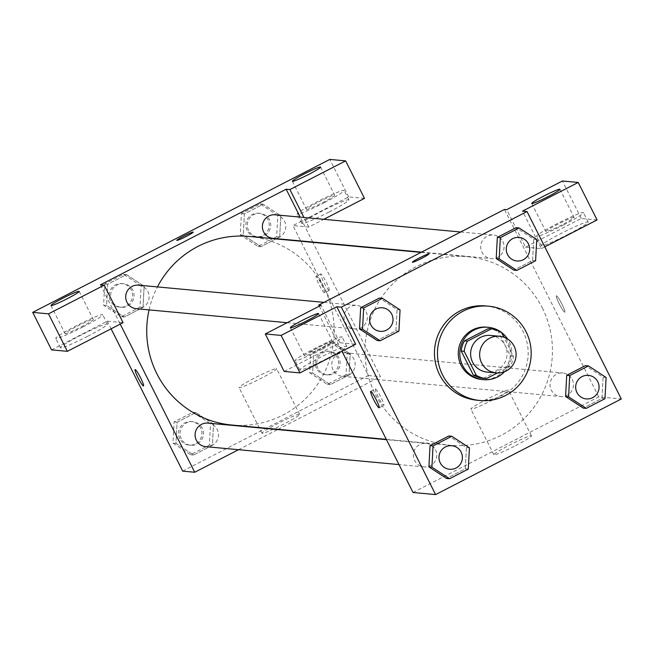 <?xml version="1.0" encoding="UTF-8"?>
<svg xmlns="http://www.w3.org/2000/svg" width="654" height="654" viewBox="0 0 654 654"><rect width="100%" height="100%" fill="white"/><g stroke="black" fill="none" stroke-linecap="round" stroke-linejoin="round"><path stroke-width="0.49" stroke-dasharray="3.27 2.45" d="M490.541 335.428A18.41 18.222 -84.7 0 1 506.989 355.449A18.41 18.222 -84.7 0 1 487.14 372.101M497.302 373.009L510.177 366.379A24.999 24.738 -84.7 0 0 513.455 356.226L503.899 337.219M488.317 328.61A24.999 24.738 -84.7 0 1 498.356 331.905L501.365 332.183M483.347 378.364L507.169 366.101A24.999 24.738 -84.7 0 0 510.447 355.948L498.356 331.905M504.561 371.717A26.299 26.029 95.3 0 0 507.594 339.009M501.504 332.453A26.299 26.029 95.3 0 0 500.269 331.57M486.756 327.155A26.299 26.029 -84.7 0 1 510.243 355.751A26.299 26.029 -84.7 0 1 481.9 379.541M507.169 366.101L510.177 366.379M510.447 355.948L513.455 356.226M485.685 305.925A47.341 46.851 -84.7 0 1 527.966 357.395A47.341 46.851 -84.7 0 1 476.946 400.207M398.924 331.12L395.915 330.842L377.154 340.505L395.915 330.842L397.052 309.612L379.418 298.044L397.052 309.612L400.06 309.89M535.601 260.758L532.593 260.48L513.831 270.143L532.593 260.48L533.721 239.25L516.096 227.682L533.721 239.25L536.738 239.528M604.983 398.711L601.974 398.433L583.213 408.088L601.974 398.433L603.102 377.203L585.477 365.635L603.102 377.203L606.119 377.481M468.305 469.073L465.296 468.795L446.535 478.45L465.296 468.795L466.433 447.565L448.799 435.997L466.433 447.565L469.441 447.843M564.737 312.211A9.205 1.12 -117.2 0 0 564.827 312.195A9.205 1.12 -117.2 0 0 561.614 303.497A9.205 1.12 -117.2 0 0 556.399 295.829A9.205 1.12 -117.2 0 0 559.456 304.208A9.205 1.12 -117.2 0 0 564.737 312.211A9.205 1.12 62.8 0 1 559.456 304.208A9.205 1.12 62.8 0 1 556.399 295.829A9.205 1.12 62.8 0 1 561.606 303.505A9.205 1.12 62.8 0 1 564.819 312.203A9.205 1.12 62.8 0 1 564.737 312.211M597.077 219.94L581.275 218.469L525.563 247.155L506.711 209.664M525.563 247.155L541.365 248.618L522.513 211.136M413.017 492.487L598.721 396.888L621.3 398.981M598.721 396.888L504.447 209.46M568.473 234.206A26.299 2.019 -26.7 0 0 588.208 222.041A26.299 2.019 -26.7 0 0 563.797 232.056A26.299 2.019 -26.7 0 0 541.21 245.675A26.299 2.019 -26.7 0 0 568.473 234.206M541.365 248.618L544.79 246.86M563.756 224.837A26.299 2.019 153.3 0 1 536.493 236.307A26.299 2.019 153.3 0 1 559.088 222.687A26.299 2.019 153.3 0 1 583.491 212.673A26.299 2.019 153.3 0 1 563.756 224.837M573.918 217.316A15.778 1.21 -26.7 0 0 558.59 223.84A15.778 1.21 -26.7 0 0 545.894 231.581A15.778 1.21 -26.7 0 0 546.065 231.655A15.778 1.21 -26.7 0 0 561.394 225.131A15.778 1.21 -26.7 0 0 574.089 217.398A15.778 1.21 -26.7 0 0 573.918 217.316M581.275 218.469L562.415 180.986M515.654 445.595A21.042 1.61 -26.7 0 0 531.44 435.866A21.042 1.61 -26.7 0 0 511.919 443.878A21.042 1.61 -26.7 0 0 493.844 454.775A21.042 1.61 -26.7 0 0 515.654 445.595M492.691 399.937A21.042 1.61 153.3 0 1 470.88 409.118A21.042 1.61 153.3 0 1 488.955 398.221A21.042 1.61 153.3 0 1 508.477 390.201A21.042 1.61 153.3 0 1 492.691 399.937M284.147 371.431L339.859 342.753L355.67 344.217M339.859 342.753L321.008 305.263M319.299 306.146L341.985 351.263M375.47 388.999A9.205 1.12 -117.2 0 0 375.38 389.016A9.205 1.12 -117.2 0 0 378.601 397.714A9.205 1.12 -117.2 0 0 383.808 405.39A9.205 1.12 -117.2 0 0 380.751 397.011A9.205 1.12 -117.2 0 0 375.47 388.999M327.057 358.49A26.299 2.019 -26.7 0 0 346.792 346.326A26.299 2.019 -26.7 0 0 322.389 356.34A26.299 2.019 -26.7 0 0 299.794 369.96A26.299 2.019 -26.7 0 0 327.057 358.49M322.348 349.122A26.299 2.019 153.3 0 1 295.085 360.583A26.299 2.019 153.3 0 1 317.672 346.963A26.299 2.019 153.3 0 1 342.083 336.949A26.299 2.019 153.3 0 1 322.348 349.122M332.51 341.601A15.778 1.21 -26.7 0 0 317.182 348.124A15.778 1.21 -26.7 0 0 304.486 355.858A15.778 1.21 -26.7 0 0 304.658 355.94A15.778 1.21 -26.7 0 0 319.986 349.416A15.778 1.21 -26.7 0 0 332.682 341.674A15.778 1.21 -26.7 0 0 332.51 341.601M412.404 262.229L412.412 262.238A9.205 0.703 -26.7 0 0 420.955 258.731A9.205 0.703 -26.7 0 0 428.861 253.965L428.861 253.965M435.523 449.756A11.829 11.707 -84.7 0 1 423.996 466.907A11.829 11.707 -84.7 0 1 413.434 454.048A11.829 11.707 -84.7 0 1 435.523 449.756M502.82 241.44A11.829 11.707 -84.7 0 1 491.285 258.592A11.829 11.707 -84.7 0 1 482.701 240.19A11.829 11.707 -84.7 0 1 502.82 241.44M366.142 311.803A11.829 11.707 -84.7 0 1 354.615 328.954A11.829 11.707 -84.7 0 1 346.023 310.544A11.829 11.707 -84.7 0 1 366.142 311.803M572.201 379.394A11.829 11.707 -84.7 0 1 560.666 396.545A11.829 11.707 -84.7 0 1 552.082 378.135A11.829 11.707 -84.7 0 1 572.201 379.394M542.297 307.952A94.691 93.71 -84.7 0 1 536.223 404.066A94.691 93.71 -84.7 0 1 449.993 445.26A94.691 93.71 -84.7 0 1 375.167 393.994A94.691 93.71 -84.7 0 1 381.241 297.881A94.691 93.71 -84.7 0 1 467.479 256.687A94.691 93.71 -84.7 0 1 542.297 307.952M149.063 309.89A94.691 93.71 -84.7 0 1 157.442 286.918M249.182 236.446A94.691 93.71 -84.7 0 1 333.744 339.385A94.691 93.71 -84.7 0 1 231.696 425.018M205.699 446.657A11.829 11.707 95.3 0 0 217.226 429.514A11.829 11.707 95.3 0 0 207.882 423.113M275.179 214.798A11.829 11.707 -84.7 0 1 285.741 227.657A11.829 11.707 -84.7 0 1 272.996 238.35M138.501 285.16A11.829 11.707 -84.7 0 1 149.063 298.02A11.829 11.707 -84.7 0 1 136.318 308.713M333.033 369.894A11.829 11.707 -84.7 0 1 344.56 352.751A11.829 11.707 -84.7 0 1 355.122 365.602A11.829 11.707 -84.7 0 1 333.033 369.894M100.454 284.817L120.222 324.114M238.514 449.707L277.607 429.58M278.105 429.318L380.424 376.647L312.882 242.348M312.718 242.029L300.194 217.12M176.801 240.378L176.801 240.386A9.205 0.703 -26.7 0 0 176.907 240.435A9.205 0.703 -26.7 0 0 185.85 236.634A9.205 0.703 -26.7 0 0 193.257 232.113A9.205 0.703 -26.7 0 0 193.249 232.113L193.257 232.113M306.693 209.46A15.778 1.21 -26.7 0 0 322.03 202.936A15.778 1.21 -26.7 0 0 334.725 195.203A15.778 1.21 -26.7 0 0 334.554 195.121A15.778 1.21 -26.7 0 0 319.217 201.645A15.778 1.21 -26.7 0 0 306.522 209.378A15.778 1.21 -26.7 0 0 306.693 209.46M324.384 202.642A26.299 2.019 153.3 0 1 297.129 214.111A26.299 2.019 153.3 0 1 319.716 200.484A26.299 2.019 153.3 0 1 344.127 190.469A26.299 2.019 153.3 0 1 324.384 202.642M329.101 212.01A26.299 2.019 -26.7 0 0 348.835 199.846A26.299 2.019 -26.7 0 0 324.433 209.86A26.299 2.019 -26.7 0 0 301.837 223.48A26.299 2.019 -26.7 0 0 329.101 212.01M65.286 333.744A15.778 1.21 -26.7 0 0 80.614 327.221A15.778 1.21 -26.7 0 0 93.309 319.479A15.778 1.21 -26.7 0 0 78.668 325.488A15.778 1.21 -26.7 0 0 65.114 333.663A15.778 1.21 -26.7 0 0 65.286 333.744M82.976 326.918A26.299 2.019 153.3 0 1 55.713 338.388A26.299 2.019 153.3 0 1 78.308 324.768A26.299 2.019 153.3 0 1 102.711 314.754A26.299 2.019 153.3 0 1 82.976 326.918M87.685 336.295A26.299 2.019 -26.7 0 0 107.428 324.122A26.299 2.019 -26.7 0 0 83.017 334.137A26.299 2.019 -26.7 0 0 60.43 347.764A26.299 2.019 -26.7 0 0 87.685 336.295M51.552 349.865L107.264 321.179L123.075 322.651M364.482 198.366L348.68 196.903L292.967 225.581L308.77 227.052L323.812 219.311M348.68 196.903L329.82 159.412M308.77 227.052L303.955 217.463M277.795 215.518L260.161 203.95L241.4 213.605L240.271 234.835L257.897 246.411L276.658 236.748L277.795 215.518L280.803 215.795L263.178 204.228L244.416 213.883L243.28 235.113L260.921 246.664L279.675 237.026L280.836 215.795M240.271 234.835L243.28 235.113L260.913 246.689L279.675 237.026L280.803 215.795L263.161 204.252M260.161 203.95L263.178 204.228L244.416 213.883L243.255 235.113M347.176 353.471L329.551 341.895L310.781 351.558L309.653 372.788L327.278 384.356L346.048 374.701L347.176 353.471L350.184 353.749L332.543 342.197M329.551 341.895L332.559 342.181L313.797 351.836L312.661 373.066L330.295 384.634L349.056 374.979L350.184 353.749L332.559 342.181L313.797 351.836L312.637 373.066L330.311 384.617L349.056 374.979L350.217 353.749M213.515 424.111L195.865 412.56L177.12 422.198L175.959 443.428L193.633 454.98L212.378 445.341L213.539 424.111L195.881 412.535L177.12 422.198L175.983 443.428L193.617 454.996L212.378 445.341L213.515 424.111L210.498 423.833L192.873 412.257L174.111 421.92L172.975 443.15L190.608 454.718L209.37 445.063L210.498 423.833M141.117 285.88L123.492 274.312L104.73 283.967L103.594 305.197L121.219 316.773L139.989 307.11L141.117 285.88L144.125 286.158L126.5 274.59L107.738 284.245L106.602 305.475L124.252 317.026M103.594 305.197L106.602 305.475L124.235 317.051L142.997 307.388L144.158 286.158M121.219 316.773L124.235 317.051L142.997 307.388L144.125 286.158L126.484 274.615M123.492 274.312L126.5 274.59L107.738 284.245L106.577 305.475M182.679 471.133L368.382 375.527L292.967 225.581M107.264 321.179L111.098 328.815M299.368 414.26A21.042 1.61 -26.7 0 0 278.931 422.958A21.042 1.61 -26.7 0 0 262.001 433.275A21.042 1.61 -26.7 0 0 281.522 425.264A21.042 1.61 -26.7 0 0 299.597 414.366A21.042 1.61 -26.7 0 0 299.368 414.26M368.382 375.527L380.424 376.647M276.405 368.603A21.042 1.61 153.3 0 1 276.634 368.701A21.042 1.61 153.3 0 1 258.559 379.598A21.042 1.61 153.3 0 1 239.037 387.618A21.042 1.61 153.3 0 1 255.967 377.301A21.042 1.61 153.3 0 1 276.405 368.603M143.52 385.95L143.528 385.942A9.205 1.12 -117.2 0 0 140.471 377.562A9.205 1.12 -117.2 0 0 135.19 369.559A9.205 1.12 -117.2 0 0 135.1 369.575L135.1 369.575M329.134 290.36A9.205 1.12 -117.2 0 0 329.224 290.343A9.205 1.12 -117.2 0 0 326.003 281.653A9.205 1.12 -117.2 0 0 320.795 273.977A9.205 1.12 -117.2 0 0 323.853 282.356A9.205 1.12 -117.2 0 0 329.134 290.36M324.458 292.771A9.205 1.12 62.8 0 1 319.177 284.768A9.205 1.12 62.8 0 1 316.119 276.389A9.205 1.12 62.8 0 1 321.327 284.057A9.205 1.12 62.8 0 1 324.548 292.755A9.205 1.12 62.8 0 1 324.458 292.771M181.305 438.859A11.829 11.707 -84.7 0 1 192.832 421.716A11.829 11.707 -84.7 0 1 203.394 434.567A11.829 11.707 -84.7 0 1 181.305 438.859M192.873 412.257L195.881 412.535M174.111 421.92L177.12 422.198M172.975 443.15L175.983 443.428M190.608 454.718L193.617 454.996M209.37 445.063L212.378 445.341M179.793 438.72A11.829 11.707 -84.7 0 1 191.328 421.577A11.829 11.707 -84.7 0 1 201.882 434.428A11.829 11.707 -84.7 0 1 179.793 438.72M317.975 368.504A11.829 11.707 -84.7 0 1 329.51 351.353A11.829 11.707 -84.7 0 1 340.064 364.213A11.829 11.707 -84.7 0 1 317.975 368.504M310.781 351.558L313.797 351.836M309.653 372.788L312.661 373.066M327.278 384.356L330.295 384.634M346.048 374.701L349.056 374.979M316.471 368.357A11.829 11.707 -84.7 0 1 327.997 351.214A11.829 11.707 -84.7 0 1 338.559 364.065A11.829 11.707 -84.7 0 1 316.471 368.357M111.916 300.914A11.829 11.707 -84.7 0 1 123.451 283.762A11.829 11.707 -84.7 0 1 134.013 296.622A11.829 11.707 -84.7 0 1 111.916 300.914M104.73 283.967L107.738 284.245M139.989 307.11L142.997 307.388M110.412 300.775A11.829 11.707 -84.7 0 1 121.938 283.623A11.829 11.707 -84.7 0 1 132.5 296.483A11.829 11.707 -84.7 0 1 110.412 300.775M248.594 230.551A11.829 11.707 -84.7 0 1 260.12 213.4A11.829 11.707 -84.7 0 1 270.682 226.259A11.829 11.707 -84.7 0 1 248.594 230.551M241.4 213.605L244.416 213.883M257.897 246.411L260.913 246.689M276.658 236.748L279.675 237.026M247.089 230.412A11.829 11.707 -84.7 0 1 258.616 213.261A11.829 11.707 -84.7 0 1 269.178 226.121A11.829 11.707 -84.7 0 1 247.089 230.412M451.775 445.726A11.829 11.707 -84.7 0 1 462.329 458.585A11.829 11.707 -84.7 0 1 449.592 469.278M465.296 468.795L466.433 447.565M588.453 375.363A11.829 11.707 -84.7 0 1 599.007 388.223A11.829 11.707 -84.7 0 1 586.27 398.915M601.974 398.433L603.102 377.203M382.394 307.781A11.829 11.707 -84.7 0 1 392.948 320.632A11.829 11.707 -84.7 0 1 380.211 331.325M395.915 330.842L397.052 309.612M519.072 237.418A11.829 11.707 -84.7 0 1 529.626 250.269A11.829 11.707 -84.7 0 1 516.889 260.962M532.593 260.48L533.721 239.25M588.208 222.041L583.491 212.673M541.21 245.675L536.493 236.307M531.751 203.468L545.894 231.581M559.955 189.284L574.089 217.398M531.44 435.866L508.477 390.201M493.844 454.775L470.88 409.118M379.132 407.794L383.808 405.39M370.704 391.427L375.38 389.016M346.792 346.326L342.083 336.949M299.794 369.96L295.085 360.583M290.343 327.744L304.486 355.858M318.539 313.56L332.682 341.674M386.293 439.349L449.993 445.26M421.062 252.387L467.479 256.687M426.179 443.355L386.449 439.668M423.996 466.907L398.981 464.585M421.56 252.125L491.285 258.592M460.661 231.998L493.476 235.039M287.147 322.7L354.615 328.954M323.983 302.361L356.798 305.402M342.377 376.295L560.666 396.545M344.56 352.751L562.857 372.993M292.387 181.264L306.522 209.378M320.583 167.081L334.725 195.203M348.835 199.846L344.127 190.469M301.837 223.48L297.129 214.111M50.971 305.549L65.114 333.663M79.167 291.365L93.309 319.479M107.428 324.122L102.711 314.754M60.43 347.764L55.713 338.388M299.597 414.366L276.634 368.701M262.001 433.275L239.037 387.618M320.795 273.977L316.119 276.389M329.224 290.343L324.548 292.755M189.137 445.129L190.649 445.268M191.328 421.577L192.832 421.716M325.815 374.767L327.319 374.906M327.997 351.214L329.51 351.353M119.756 307.176L121.26 307.315M121.938 283.623L123.451 283.762M256.433 236.813L257.938 236.952M258.616 213.261L260.12 213.4"/><path stroke-width="0.98" d="M481.622 362.97A18.41 18.222 -84.7 0 1 499.574 336.27A18.41 18.222 -84.7 0 1 516.014 356.283A18.41 18.222 -84.7 0 1 481.622 362.97M496.173 372.935L487.14 372.101A18.41 18.222 -84.7 0 1 473.774 343.44A18.41 18.222 -84.7 0 1 490.541 335.428L499.574 336.27M461.217 351.026A24.999 24.738 -84.7 0 1 464.495 340.873L488.317 328.61L491.326 328.888L467.504 341.151A24.999 24.738 -84.7 0 0 464.226 351.304L461.217 351.026L473.308 375.069A24.999 24.738 -84.7 0 0 483.347 378.364L486.355 378.641L497.302 373.009M503.899 337.219L501.365 332.183A24.999 24.738 -84.7 0 0 491.326 328.888M464.226 351.304L476.316 375.347A24.999 24.738 -84.7 0 0 486.355 378.641M464.495 340.873L467.504 341.151M473.308 375.069L476.316 375.347M500.269 331.57A26.299 26.029 95.3 0 0 460.261 358.457A26.299 26.029 95.3 0 0 504.561 371.717M507.594 339.009A26.299 26.029 95.3 0 0 501.504 332.453M483.404 379.68L481.9 379.541A26.299 26.029 -84.7 0 1 472.54 329.918A26.299 26.029 -84.7 0 1 486.756 327.155L488.26 327.294M442.545 374.856A47.341 46.851 -84.7 0 1 445.578 326.796A47.341 46.851 -84.7 0 1 488.701 306.203A47.341 46.851 -84.7 0 1 530.983 357.673A47.341 46.851 -84.7 0 1 479.954 400.493A47.341 46.851 -84.7 0 1 442.545 374.856M479.954 400.493L476.946 400.207A47.341 46.851 -84.7 0 1 439.529 374.579A47.341 46.851 -84.7 0 1 442.57 326.518A47.341 46.851 -84.7 0 1 485.685 305.925L488.701 306.203M527.034 211.553L341.331 307.151L435.597 494.587L621.3 398.981L527.034 211.553L522.513 211.136L578.226 182.45L562.415 180.986L506.711 209.664L504.447 209.46L318.743 305.058L321.008 305.263L265.295 333.949L284.147 371.431L299.957 372.903L281.106 335.412L265.295 333.949M382.427 298.322L379.418 298.044L360.656 307.699L359.52 328.929L377.154 340.505L380.162 340.783L398.924 331.12L400.06 309.89L382.427 298.322L363.665 307.985L362.537 329.215L380.162 340.783M519.104 227.96L516.096 227.682L497.334 237.337L496.198 258.567L513.831 270.143L516.84 270.421L535.601 260.758L536.738 239.528L519.104 227.96L500.343 237.623L499.206 258.853L516.84 270.421M588.486 365.913L585.477 365.635L566.716 375.29L565.579 396.52L583.213 408.088L586.221 408.374L604.983 398.711L606.119 377.481L588.486 365.913L569.724 375.568L568.596 396.798L586.221 408.374M451.808 436.275L448.799 435.997L430.038 445.652L428.901 466.882L446.535 478.45L449.543 478.736L468.305 469.073L469.441 447.843L451.808 436.275L433.046 445.93L431.918 467.16L449.543 478.736M544.79 246.86L597.077 219.94L578.226 182.45M531.923 203.541A15.778 1.21 -26.7 0 0 547.259 197.018A15.778 1.21 -26.7 0 0 559.955 189.284A15.778 1.21 -26.7 0 0 545.313 195.293A15.778 1.21 -26.7 0 0 531.751 203.468A15.778 1.21 -26.7 0 0 531.923 203.541M341.985 351.263L413.017 492.487L435.597 494.587M370.793 391.411A9.205 1.12 62.8 0 1 376.075 399.414A9.205 1.12 62.8 0 1 379.132 407.794A9.205 1.12 62.8 0 1 373.916 400.125A9.205 1.12 62.8 0 1 370.704 391.427A9.205 1.12 62.8 0 1 370.793 391.411M299.957 372.903L355.67 344.217L336.81 306.734L341.331 307.151M318.743 305.058L319.299 306.146M290.515 327.826A15.778 1.21 -26.7 0 0 305.843 321.302A15.778 1.21 -26.7 0 0 318.539 313.56A15.778 1.21 -26.7 0 0 303.897 319.569A15.778 1.21 -26.7 0 0 290.343 327.744A15.778 1.21 -26.7 0 0 290.515 327.826M336.81 306.734L281.106 335.412M419.312 257.97A9.205 0.703 153.3 0 1 428.852 253.956A9.205 0.703 153.3 0 1 420.947 258.722A9.205 0.703 153.3 0 1 412.404 262.229A9.205 0.703 153.3 0 1 419.312 257.97M428.861 253.965A9.205 0.703 -26.7 0 0 419.32 257.978A9.205 0.703 -26.7 0 0 412.412 262.238M386.293 439.349L231.696 425.018A94.691 93.71 -84.7 0 1 156.87 373.753A94.691 93.71 -84.7 0 1 149.063 309.89M157.442 286.918A94.691 93.71 -84.7 0 1 249.182 236.446L421.062 252.387M386.449 439.668L207.882 423.113A11.829 11.707 95.3 0 0 195.137 433.806A11.829 11.707 95.3 0 0 205.699 446.657L398.981 464.585M421.56 252.125L272.996 238.35A11.829 11.707 -84.7 0 1 264.412 219.94A11.829 11.707 -84.7 0 1 275.179 214.798L460.661 231.998M287.147 322.7L136.318 308.713A11.829 11.707 -84.7 0 1 127.734 290.302A11.829 11.707 -84.7 0 1 138.501 285.16L323.983 302.361M100.454 284.817L286.158 189.21L289.918 189.562L345.631 160.884L329.82 159.412L32.7 312.375L48.51 313.846L104.215 285.16L100.454 284.817M120.222 324.114L194.72 472.245L238.514 449.707M277.607 429.58L278.105 429.318M300.194 217.12L286.158 189.21M176.899 240.427A9.205 0.703 153.3 0 1 176.801 240.378A9.205 0.703 153.3 0 1 184.706 235.612A9.205 0.703 153.3 0 1 193.249 232.113A9.205 0.703 153.3 0 1 185.842 236.625A9.205 0.703 153.3 0 1 176.899 240.427M292.559 181.346A15.778 1.21 153.3 0 1 292.387 181.264A15.778 1.21 153.3 0 1 305.941 173.089A15.778 1.21 153.3 0 1 320.583 167.081A15.778 1.21 153.3 0 1 307.887 174.822A15.778 1.21 153.3 0 1 292.559 181.346M51.143 305.622A15.778 1.21 153.3 0 1 50.971 305.549A15.778 1.21 153.3 0 1 64.525 297.374A15.778 1.21 153.3 0 1 79.167 291.365A15.778 1.21 153.3 0 1 66.479 299.099A15.778 1.21 153.3 0 1 51.143 305.622M193.249 232.113A9.205 0.703 -26.7 0 0 184.714 235.62A9.205 0.703 -26.7 0 0 176.801 240.386M104.215 285.16L123.075 322.651L67.362 351.329L51.552 349.865L32.7 312.375M67.362 351.329L48.51 313.846M323.812 219.311L364.482 198.366L345.631 160.884M303.955 217.463L289.918 189.562M111.098 328.815L182.679 471.133L194.72 472.245M135.182 369.559A9.205 1.12 62.8 0 1 140.463 377.571A9.205 1.12 62.8 0 1 143.52 385.95A9.205 1.12 62.8 0 1 138.313 378.274A9.205 1.12 62.8 0 1 135.092 369.575A9.205 1.12 62.8 0 1 135.182 369.559M135.1 369.575A9.205 1.12 -117.2 0 0 138.321 378.274A9.205 1.12 -117.2 0 0 143.528 385.942M440.24 462.877A11.829 11.707 -84.7 0 1 451.767 445.726A11.829 11.707 -84.7 0 1 451.775 445.726A11.829 11.707 -84.7 0 1 462.345 458.585A11.829 11.707 -84.7 0 1 449.6 469.278A11.829 11.707 -84.7 0 1 449.584 469.278A11.829 11.707 -84.7 0 1 440.24 462.877M448.799 435.997L430.038 445.652L433.046 445.93M430.038 445.652L428.901 466.882L431.918 467.16M428.901 466.882L446.535 478.45M449.584 469.278L449.6 469.278A11.829 11.707 -84.7 0 1 441.009 450.876A11.829 11.707 -84.7 0 1 451.783 445.726L451.767 445.726M576.918 392.514A11.829 11.707 -84.7 0 1 588.445 375.363A11.829 11.707 -84.7 0 1 588.453 375.363L588.461 375.363A11.829 11.707 -84.7 0 1 599.023 388.223A11.829 11.707 -84.7 0 1 586.278 398.915A11.829 11.707 -84.7 0 1 586.262 398.915A11.829 11.707 -84.7 0 1 576.918 392.514M585.477 365.635L566.716 375.29L569.724 375.568M566.716 375.29L565.579 396.52L568.596 396.798M565.579 396.52L583.213 408.088M586.262 398.915L586.278 398.915A11.829 11.707 -84.7 0 1 577.686 380.514A11.829 11.707 -84.7 0 1 588.461 375.363M380.203 331.325L380.219 331.333A11.829 11.707 -84.7 0 1 371.619 312.923A11.829 11.707 -84.7 0 1 382.386 307.781A11.829 11.707 -84.7 0 1 382.394 307.781A11.829 11.707 -84.7 0 1 392.964 320.632A11.829 11.707 -84.7 0 1 380.219 331.333A11.829 11.707 -84.7 0 1 380.203 331.325A11.829 11.707 -84.7 0 1 371.627 312.923A11.829 11.707 -84.7 0 1 382.402 307.781L382.402 307.781M379.418 298.044L360.656 307.699L363.665 307.985M360.656 307.699L359.52 328.929L362.537 329.215M359.52 328.929L377.154 340.505M516.889 260.962A11.829 11.707 -84.7 0 1 516.881 260.962A11.829 11.707 -84.7 0 1 508.297 242.56A11.829 11.707 -84.7 0 1 519.063 237.418A11.829 11.707 -84.7 0 1 519.072 237.418A11.829 11.707 -84.7 0 1 529.642 250.269A11.829 11.707 -84.7 0 1 507.545 254.561A11.829 11.707 -84.7 0 1 519.08 237.418L519.08 237.418M516.096 227.682L497.334 237.337L500.343 237.623M497.334 237.337L496.198 258.567L499.206 258.853M496.198 258.567L513.831 270.143"/></g></svg>
